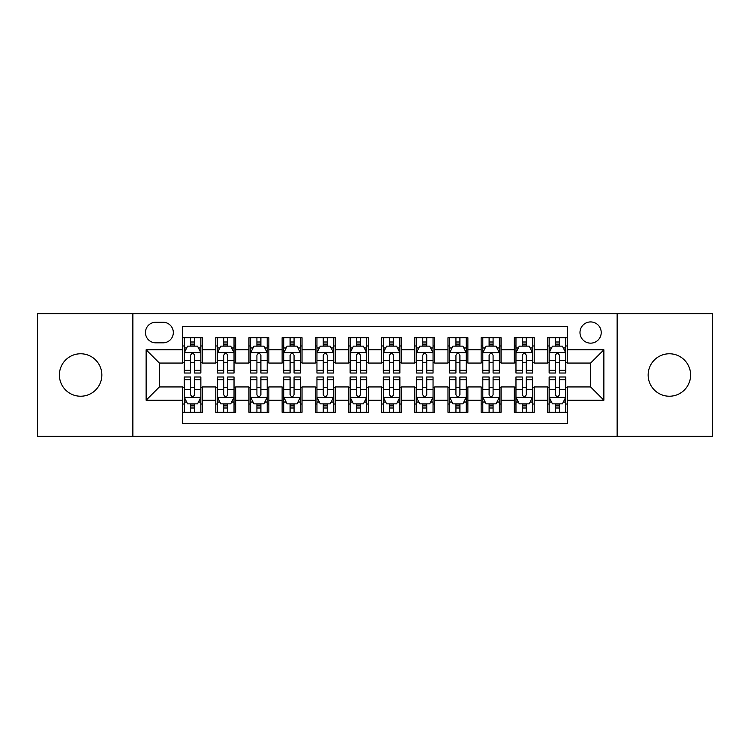 <?xml version="1.0" encoding="UTF-8"?>
<svg xmlns="http://www.w3.org/2000/svg" width="750" height="750" viewBox="0 0 750 750"><rect width="100%" height="100%" fill="white"/><g stroke="black" fill="none" stroke-linecap="round" stroke-linejoin="round"><path stroke-width="1.12" d="M669.375 353.775A21.225 21.225 0 0 0 648.15 375A21.225 21.225 0 0 0 669.375 396.225A21.225 21.225 0 0 0 690.609 375A21.225 21.225 0 0 0 669.375 353.775M80.625 353.775A21.225 21.225 0 0 0 59.391 375A21.225 21.225 0 0 0 80.625 396.225A21.225 21.225 0 0 0 101.85 375A21.225 21.225 0 0 0 80.625 353.775M590.606 321.928A10.613 10.613 0 0 0 579.984 332.541A10.613 10.613 0 0 0 590.606 343.153A10.613 10.613 0 0 0 601.219 332.541A10.613 10.613 0 0 0 590.606 321.928M617.137 436.359L712.5 436.359L712.5 313.641L617.137 313.641L617.137 436.359L132.863 436.359L132.863 313.641L37.5 313.641L37.5 436.359L132.863 436.359M567.384 337.688L547.481 337.688L547.481 349.791L534.216 349.791L534.216 363.056L547.481 363.056L547.481 349.791M534.216 349.791L534.216 337.688L514.312 337.688L514.312 349.791L501.047 349.791L501.047 363.056L514.312 363.056L514.312 349.791M501.047 349.791L501.047 337.688L481.144 337.688L481.144 349.791L467.878 349.791L467.878 363.056L481.144 363.056L481.144 349.791M467.878 349.791L467.878 337.688L447.975 337.688L447.975 349.791L434.709 349.791L434.709 363.056L447.975 363.056L447.975 349.791M434.709 349.791L434.709 337.688L414.806 337.688L414.806 349.791L401.531 349.791L401.531 363.056L414.806 363.056L414.806 349.791M401.531 349.791L401.531 337.688L381.637 337.688L381.637 349.791L368.363 349.791L368.363 363.056L381.637 363.056L381.637 349.791M368.363 349.791L368.363 337.688L348.469 337.688L348.469 349.791L335.194 349.791L335.194 363.056L348.469 363.056L348.469 349.791M335.194 349.791L335.194 337.688L315.291 337.688L315.291 349.791L302.025 349.791L302.025 363.056L315.291 363.056L315.291 349.791M302.025 349.791L302.025 337.688L282.122 337.688L282.122 349.791L268.856 349.791L268.856 363.056L282.122 363.056L282.122 349.791M268.856 349.791L268.856 337.688L248.953 337.688L248.953 349.791L235.688 349.791L235.688 363.056L248.953 363.056L248.953 349.791M235.688 349.791L235.688 337.688L215.784 337.688L215.784 363.056L202.519 363.056L202.519 337.688L182.616 337.688M182.616 412.312L202.519 412.312L202.519 386.944L215.784 386.944L215.784 412.312L235.688 412.312L235.688 386.944L248.953 386.944L248.953 400.209L235.688 400.209M248.953 400.209L248.953 412.312L268.856 412.312L268.856 386.944L282.122 386.944L282.122 400.209L268.856 400.209M282.122 400.209L282.122 412.312L302.025 412.312L302.025 386.944L315.291 386.944L315.291 400.209L302.025 400.209M315.291 400.209L315.291 412.312L335.194 412.312L335.194 386.944L348.469 386.944L348.469 400.209L335.194 400.209M348.469 400.209L348.469 412.312L368.363 412.312L368.363 386.944L381.637 386.944L381.637 400.209L368.363 400.209M381.637 400.209L381.637 412.312L401.531 412.312L401.531 386.944L414.806 386.944L414.806 400.209L401.531 400.209M414.806 400.209L414.806 412.312L434.709 412.312L434.709 386.944L447.975 386.944L447.975 400.209L434.709 400.209M447.975 400.209L447.975 412.312L467.878 412.312L467.878 386.944L481.144 386.944L481.144 400.209L467.878 400.209M481.144 400.209L481.144 412.312L501.047 412.312L501.047 386.944L514.312 386.944L514.312 400.209L501.047 400.209M514.312 400.209L514.312 412.312L534.216 412.312L534.216 386.944L547.481 386.944L547.481 400.209L534.216 400.209M155.747 342.825L163.05 342.825A10.284 10.284 0 0 0 173.325 332.541A10.284 10.284 0 0 0 163.05 322.256L155.747 322.256A10.284 10.284 0 0 0 145.463 332.541A10.284 10.284 0 0 0 155.747 342.825M617.137 313.641L132.863 313.641M567.384 349.791L567.384 326.569L182.616 326.569L182.616 363.056L159.394 363.056L159.394 386.944L182.616 386.944L182.616 423.431L567.384 423.431L567.384 386.944L590.606 386.944L590.606 363.056L567.384 363.056L567.384 349.791L603.872 349.791L603.872 400.209L567.384 400.209M182.616 400.209L146.128 400.209L146.128 349.791L182.616 349.791M547.481 400.209L547.481 412.312L567.384 412.312M182.616 345.975L184.275 345.975M190.575 345.975L194.559 345.975M200.859 345.975L202.519 345.975M182.616 362.728L184.275 362.728M190.575 362.728L194.559 362.728M200.859 362.728L202.519 362.728M182.616 387.272L184.275 387.272M190.575 387.272L194.559 387.272M200.859 387.272L202.519 387.272M182.616 404.025L184.275 404.025M190.575 404.025L194.559 404.025M200.859 404.025L202.519 404.025M215.784 362.728L217.444 362.728M223.744 362.728L227.728 362.728M234.028 362.728L235.688 362.728M215.784 345.975L217.444 345.975M223.744 345.975L227.728 345.975M234.028 345.975L235.688 345.975M215.784 387.272L217.444 387.272M223.744 387.272L227.728 387.272M234.028 387.272L235.688 387.272M215.784 404.025L217.444 404.025M223.744 404.025L227.728 404.025M234.028 404.025L235.688 404.025M248.953 387.272L250.612 387.272M256.913 387.272L260.897 387.272M267.197 387.272L268.856 387.272M248.953 404.025L250.612 404.025M256.913 404.025L260.897 404.025M267.197 404.025L268.856 404.025M248.953 345.975L250.612 345.975M256.913 345.975L260.897 345.975M267.197 345.975L268.856 345.975M248.953 362.728L250.612 362.728M256.913 362.728L260.897 362.728M267.197 362.728L268.856 362.728M282.122 387.272L283.781 387.272M290.091 387.272L294.066 387.272M300.366 387.272L302.025 387.272M282.122 404.025L283.781 404.025M290.091 404.025L294.066 404.025M300.366 404.025L302.025 404.025M282.122 345.975L283.781 345.975M290.091 345.975L294.066 345.975M300.366 345.975L302.025 345.975M282.122 362.728L283.781 362.728M290.091 362.728L294.066 362.728M300.366 362.728L302.025 362.728M315.291 387.272L316.95 387.272M323.259 387.272L327.234 387.272M333.534 387.272L335.194 387.272M315.291 404.025L316.95 404.025M323.259 404.025L327.234 404.025M333.534 404.025L335.194 404.025M315.291 345.975L316.95 345.975M323.259 345.975L327.234 345.975M333.534 345.975L335.194 345.975M315.291 362.728L316.95 362.728M323.259 362.728L327.234 362.728M333.534 362.728L335.194 362.728M348.469 387.272L350.119 387.272M356.428 387.272L360.403 387.272M366.703 387.272L368.363 387.272M348.469 404.025L350.119 404.025M356.428 404.025L360.403 404.025M366.703 404.025L368.363 404.025M348.469 345.975L350.119 345.975M356.428 345.975L360.403 345.975M366.703 345.975L368.363 345.975M348.469 362.728L350.119 362.728M356.428 362.728L360.403 362.728M366.703 362.728L368.363 362.728M381.637 387.272L383.297 387.272M389.597 387.272L393.572 387.272M399.881 387.272L401.531 387.272M381.637 404.025L383.297 404.025M389.597 404.025L393.572 404.025M399.881 404.025L401.531 404.025M381.637 345.975L383.297 345.975M389.597 345.975L393.572 345.975M399.881 345.975L401.531 345.975M381.637 362.728L383.297 362.728M389.597 362.728L393.572 362.728M399.881 362.728L401.531 362.728M414.806 387.272L416.466 387.272M422.766 387.272L426.741 387.272M433.05 387.272L434.709 387.272M414.806 404.025L416.466 404.025M422.766 404.025L426.741 404.025M433.05 404.025L434.709 404.025M414.806 345.975L416.466 345.975M422.766 345.975L426.741 345.975M433.05 345.975L434.709 345.975M414.806 362.728L416.466 362.728M422.766 362.728L426.741 362.728M433.05 362.728L434.709 362.728M447.975 387.272L449.634 387.272M455.934 387.272L459.909 387.272M466.219 387.272L467.878 387.272M447.975 404.025L449.634 404.025M455.934 404.025L459.909 404.025M466.219 404.025L467.878 404.025M447.975 345.975L449.634 345.975M455.934 345.975L459.909 345.975M466.219 345.975L467.878 345.975M447.975 362.728L449.634 362.728M455.934 362.728L459.909 362.728M466.219 362.728L467.878 362.728M481.144 387.272L482.803 387.272M489.103 387.272L493.088 387.272M499.387 387.272L501.047 387.272M481.144 404.025L482.803 404.025M489.103 404.025L493.088 404.025M499.387 404.025L501.047 404.025M481.144 345.975L482.803 345.975M489.103 345.975L493.088 345.975M499.387 345.975L501.047 345.975M481.144 362.728L482.803 362.728M489.103 362.728L493.088 362.728M499.387 362.728L501.047 362.728M514.312 387.272L515.972 387.272M522.272 387.272L526.256 387.272M532.556 387.272L534.216 387.272M514.312 404.025L515.972 404.025M522.272 404.025L526.256 404.025M532.556 404.025L534.216 404.025M514.312 345.975L515.972 345.975M522.272 345.975L526.256 345.975M532.556 345.975L534.216 345.975M514.312 362.728L515.972 362.728M522.272 362.728L526.256 362.728M532.556 362.728L534.216 362.728M547.481 387.272L549.141 387.272M555.441 387.272L559.425 387.272M565.725 387.272L567.384 387.272M547.481 404.025L549.141 404.025M555.441 404.025L559.425 404.025M565.725 404.025L567.384 404.025M547.481 345.975L549.141 345.975M555.441 345.975L559.425 345.975M565.725 345.975L567.384 345.975M547.481 362.728L549.141 362.728M555.441 362.728L559.425 362.728M565.725 362.728L567.384 362.728M159.394 363.056L146.128 349.791M159.394 386.944L146.128 400.209M603.872 349.791L590.606 363.056M603.872 400.209L590.606 386.944M194.559 342L190.575 342M200.859 370.303L194.559 370.303L194.559 373.012L200.859 373.012L200.859 352.772L197.541 346.144L187.594 346.144L184.275 352.772L184.275 373.012L190.575 373.012L190.575 370.303L184.275 370.303M184.275 352.772L184.275 337.688M200.859 352.772L200.859 337.688M190.575 346.144L190.575 337.688M194.559 337.688L194.559 346.144M194.559 370.303L194.559 355.266C193.228 352.706 191.906 352.706 190.575 355.266L190.575 370.303M190.575 408L194.559 408M184.275 379.697L190.575 379.697L190.575 376.988L184.275 376.988L184.275 397.228L187.594 403.856L197.541 403.856L200.859 397.228L200.859 376.988L194.559 376.988L194.559 379.697L200.859 379.697M200.859 397.228L200.859 412.312M184.275 397.228L184.275 412.312M194.559 403.856L194.559 412.312M190.575 412.312L190.575 403.856M190.575 379.697L190.575 394.734C191.906 397.294 193.228 397.294 194.559 394.734L194.559 379.697M227.728 342L223.744 342M234.028 370.303L227.728 370.303L227.728 373.012L234.028 373.012L234.028 352.772L230.709 346.144L220.762 346.144L217.444 352.772L217.444 373.012L223.744 373.012L223.744 370.303L217.444 370.303M217.444 352.772L217.444 337.688M234.028 352.772L234.028 337.688M223.744 346.144L223.744 337.688M227.728 337.688L227.728 346.144M227.728 370.303L227.728 355.266C226.406 352.706 225.075 352.706 223.744 355.266L223.744 370.303M260.897 342L256.913 342M267.197 370.303L260.897 370.303L260.897 373.012L267.197 373.012L267.197 352.772L263.878 346.144L253.931 346.144L250.612 352.772L250.612 373.012L256.913 373.012L256.913 370.303L250.612 370.303M250.612 352.772L250.612 337.688M267.197 352.772L267.197 337.688M256.913 346.144L256.913 337.688M260.897 337.688L260.897 346.144M260.897 370.303L260.897 355.266C259.575 352.706 258.244 352.706 256.913 355.266L256.913 370.303M294.066 342L290.091 342M300.366 370.303L294.066 370.303L294.066 373.012L300.366 373.012L300.366 352.772L297.056 346.144L287.1 346.144L283.781 352.772L283.781 373.012L290.091 373.012L290.091 370.303L283.781 370.303M283.781 352.772L283.781 337.688M300.366 352.772L300.366 337.688M290.091 346.144L290.091 337.688M294.066 337.688L294.066 346.144M294.066 370.303L294.066 355.266C292.744 352.706 291.412 352.706 290.091 355.266L290.091 370.303M327.234 342L323.259 342M333.534 370.303L327.234 370.303L327.234 373.012L333.534 373.012L333.534 352.772L330.225 346.144L320.269 346.144L316.95 352.772L316.95 373.012L323.259 373.012L323.259 370.303L316.95 370.303M316.95 352.772L316.95 337.688M333.534 352.772L333.534 337.688M323.259 346.144L323.259 337.688M327.234 337.688L327.234 346.144M327.234 370.303L327.234 355.266C325.912 352.706 324.581 352.706 323.259 355.266L323.259 370.303M223.744 408L227.728 408M217.444 379.697L223.744 379.697L223.744 376.988L217.444 376.988L217.444 397.228L220.762 403.856L230.709 403.856L234.028 397.228L234.028 376.988L227.728 376.988L227.728 379.697L234.028 379.697M234.028 397.228L234.028 412.312M217.444 397.228L217.444 412.312M227.728 403.856L227.728 412.312M223.744 412.312L223.744 403.856M223.744 379.697L223.744 394.734C225.075 397.294 226.397 397.294 227.728 394.734L227.728 379.697M256.913 408L260.897 408M250.612 379.697L256.913 379.697L256.913 376.988L250.612 376.988L250.612 397.228L253.931 403.856L263.878 403.856L267.197 397.228L267.197 376.988L260.897 376.988L260.897 379.697L267.197 379.697M267.197 397.228L267.197 412.312M250.612 397.228L250.612 412.312M260.897 403.856L260.897 412.312M256.913 412.312L256.913 403.856M256.913 379.697L256.913 394.734C258.244 397.294 259.566 397.294 260.897 394.734L260.897 379.697M290.091 408L294.066 408M283.781 379.697L290.091 379.697L290.091 376.988L283.781 376.988L283.781 397.228L287.1 403.856L297.056 403.856L300.366 397.228L300.366 376.988L294.066 376.988L294.066 379.697L300.366 379.697M300.366 397.228L300.366 412.312M283.781 397.228L283.781 412.312M294.066 403.856L294.066 412.312M290.091 412.312L290.091 403.856M290.091 379.697L290.091 394.734C291.412 397.294 292.734 397.294 294.066 394.734L294.066 379.697M323.259 408L327.234 408M316.95 379.697L323.259 379.697L323.259 376.988L316.95 376.988L316.95 397.228L320.269 403.856L330.225 403.856L333.534 397.228L333.534 376.988L327.234 376.988L327.234 379.697L333.534 379.697M333.534 397.228L333.534 412.312M316.95 397.228L316.95 412.312M327.234 403.856L327.234 412.312M323.259 412.312L323.259 403.856M323.259 379.697L323.259 394.734C324.581 397.294 325.903 397.294 327.234 394.734L327.234 379.697M360.403 342L356.428 342M366.703 370.303L360.403 370.303L360.403 373.012L366.703 373.012L366.703 352.772L363.394 346.144L353.438 346.144L350.119 352.772L350.119 373.012L356.428 373.012L356.428 370.303L350.119 370.303M350.119 352.772L350.119 337.688M366.703 352.772L366.703 337.688M356.428 346.144L356.428 337.688M360.403 337.688L360.403 346.144M360.403 370.303L360.403 355.266C359.081 352.706 357.75 352.706 356.428 355.266L356.428 370.303M356.428 408L360.403 408M350.119 379.697L356.428 379.697L356.428 376.988L350.119 376.988L350.119 397.228L353.438 403.856L363.394 403.856L366.703 397.228L366.703 376.988L360.403 376.988L360.403 379.697L366.703 379.697M366.703 397.228L366.703 412.312M350.119 397.228L350.119 412.312M360.403 403.856L360.403 412.312M356.428 412.312L356.428 403.856M356.428 379.697L356.428 394.734C357.75 397.294 359.081 397.294 360.403 394.734L360.403 379.697M393.572 342L389.597 342M399.881 370.303L393.572 370.303L393.572 373.012L399.881 373.012L399.881 352.772L396.562 346.144L386.606 346.144L383.297 352.772L383.297 373.012L389.597 373.012L389.597 370.303L383.297 370.303M383.297 352.772L383.297 337.688M399.881 352.772L399.881 337.688M389.597 346.144L389.597 337.688M393.572 337.688L393.572 346.144M393.572 370.303L393.572 355.266C392.25 352.706 390.919 352.706 389.597 355.266L389.597 370.303M426.741 342L422.766 342M433.05 370.303L426.741 370.303L426.741 373.012L433.05 373.012L433.05 352.772L429.731 346.144L419.775 346.144L416.466 352.772L416.466 373.012L422.766 373.012L422.766 370.303L416.466 370.303M416.466 352.772L416.466 337.688M433.05 352.772L433.05 337.688M422.766 346.144L422.766 337.688M426.741 337.688L426.741 346.144M426.741 370.303L426.741 355.266C425.419 352.706 424.097 352.706 422.766 355.266L422.766 370.303M459.909 342L455.934 342M466.219 370.303L459.909 370.303L459.909 373.012L466.219 373.012L466.219 352.772L462.9 346.144L452.944 346.144L449.634 352.772L449.634 373.012L455.934 373.012L455.934 370.303L449.634 370.303M449.634 352.772L449.634 337.688M466.219 352.772L466.219 337.688M455.934 346.144L455.934 337.688M459.909 337.688L459.909 346.144M459.909 370.303L459.909 355.266C458.588 352.706 457.266 352.706 455.934 355.266L455.934 370.303M493.088 342L489.103 342M499.387 370.303L493.088 370.303L493.088 373.012L499.387 373.012L499.387 352.772L496.069 346.144L486.122 346.144L482.803 352.772L482.803 373.012L489.103 373.012L489.103 370.303L482.803 370.303M482.803 352.772L482.803 337.688M499.387 352.772L499.387 337.688M489.103 346.144L489.103 337.688M493.088 337.688L493.088 346.144M493.088 370.303L493.088 355.266C491.756 352.706 490.434 352.706 489.103 355.266L489.103 370.303M526.256 342L522.272 342M532.556 370.303L526.256 370.303L526.256 373.012L532.556 373.012L532.556 352.772L529.237 346.144L519.291 346.144L515.972 352.772L515.972 373.012L522.272 373.012L522.272 370.303L515.972 370.303M515.972 352.772L515.972 337.688M532.556 352.772L532.556 337.688M522.272 346.144L522.272 337.688M526.256 337.688L526.256 346.144M526.256 370.303L526.256 355.266C524.925 352.706 523.603 352.706 522.272 355.266L522.272 370.303M389.597 408L393.572 408M383.297 379.697L389.597 379.697L389.597 376.988L383.297 376.988L383.297 397.228L386.606 403.856L396.562 403.856L399.881 397.228L399.881 376.988L393.572 376.988L393.572 379.697L399.881 379.697M399.881 397.228L399.881 412.312M383.297 397.228L383.297 412.312M393.572 403.856L393.572 412.312M389.597 412.312L389.597 403.856M389.597 379.697L389.597 394.734C390.919 397.294 392.25 397.294 393.572 394.734L393.572 379.697M422.766 408L426.741 408M416.466 379.697L422.766 379.697L422.766 376.988L416.466 376.988L416.466 397.228L419.775 403.856L429.731 403.856L433.05 397.228L433.05 376.988L426.741 376.988L426.741 379.697L433.05 379.697M433.05 397.228L433.05 412.312M416.466 397.228L416.466 412.312M426.741 403.856L426.741 412.312M422.766 412.312L422.766 403.856M422.766 379.697L422.766 394.734C424.088 397.294 425.419 397.294 426.741 394.734L426.741 379.697M455.934 408L459.909 408M449.634 379.697L455.934 379.697L455.934 376.988L449.634 376.988L449.634 397.228L452.944 403.856L462.9 403.856L466.219 397.228L466.219 376.988L459.909 376.988L459.909 379.697L466.219 379.697M466.219 397.228L466.219 412.312M449.634 397.228L449.634 412.312M459.909 403.856L459.909 412.312M455.934 412.312L455.934 403.856M455.934 379.697L455.934 394.734C457.256 397.294 458.588 397.294 459.909 394.734L459.909 379.697M489.103 408L493.088 408M482.803 379.697L489.103 379.697L489.103 376.988L482.803 376.988L482.803 397.228L486.122 403.856L496.069 403.856L499.387 397.228L499.387 376.988L493.088 376.988L493.088 379.697L499.387 379.697M499.387 397.228L499.387 412.312M482.803 397.228L482.803 412.312M493.088 403.856L493.088 412.312M489.103 412.312L489.103 403.856M489.103 379.697L489.103 394.734C490.425 397.294 491.756 397.294 493.088 394.734L493.088 379.697M522.272 408L526.256 408M515.972 379.697L522.272 379.697L522.272 376.988L515.972 376.988L515.972 397.228L519.291 403.856L529.237 403.856L532.556 397.228L532.556 376.988L526.256 376.988L526.256 379.697L532.556 379.697M532.556 397.228L532.556 412.312M515.972 397.228L515.972 412.312M526.256 403.856L526.256 412.312M522.272 412.312L522.272 403.856M522.272 379.697L522.272 394.734C523.594 397.294 524.925 397.294 526.256 394.734L526.256 379.697M559.425 342L555.441 342M565.725 370.303L559.425 370.303L559.425 373.012L565.725 373.012L565.725 352.772L562.406 346.144L552.459 346.144L549.141 352.772L549.141 373.012L555.441 373.012L555.441 370.303L549.141 370.303M549.141 352.772L549.141 337.688M565.725 352.772L565.725 337.688M555.441 346.144L555.441 337.688M559.425 337.688L559.425 346.144M559.425 370.303L559.425 355.266C558.094 352.706 556.772 352.706 555.441 355.266L555.441 370.303M555.441 408L559.425 408M549.141 379.697L555.441 379.697L555.441 376.988L549.141 376.988L549.141 397.228L552.459 403.856L562.406 403.856L565.725 397.228L565.725 376.988L559.425 376.988L559.425 379.697L565.725 379.697M565.725 397.228L565.725 412.312M549.141 397.228L549.141 412.312M559.425 403.856L559.425 412.312M555.441 412.312L555.441 403.856M555.441 379.697L555.441 394.734C556.772 397.294 558.094 397.294 559.425 394.734L559.425 379.697M215.784 400.209L202.519 400.209M215.784 349.791L202.519 349.791M200.775 352.613L184.359 352.613M184.275 347.972L186.675 347.972M198.459 347.972L200.859 347.972M190.575 360.469L184.275 360.469M200.859 360.469L194.559 360.469M194.559 344.109L190.575 344.109M184.359 397.387L200.775 397.387M200.859 402.028L198.459 402.028M186.675 402.028L184.275 402.028M194.559 389.531L200.859 389.531M184.275 389.531L190.575 389.531M190.575 405.891L194.559 405.891M233.944 352.613L217.528 352.613M217.444 347.972L219.853 347.972M231.628 347.972L234.028 347.972M223.744 360.469L217.444 360.469M234.028 360.469L227.728 360.469M227.728 344.109L223.744 344.109M267.113 352.613L250.697 352.613M250.612 347.972L253.022 347.972M264.797 347.972L267.197 347.972M256.913 360.469L250.612 360.469M267.197 360.469L260.897 360.469M260.897 344.109L256.913 344.109M300.281 352.613L283.866 352.613M283.781 347.972L286.191 347.972M297.966 347.972L300.366 347.972M290.091 360.469L283.781 360.469M300.366 360.469L294.066 360.469M294.066 344.109L290.091 344.109M333.459 352.613L317.034 352.613M316.95 347.972L319.359 347.972M331.134 347.972L333.534 347.972M323.259 360.469L316.95 360.469M333.534 360.469L327.234 360.469M327.234 344.109L323.259 344.109M217.528 397.387L233.944 397.387M234.028 402.028L231.628 402.028M219.853 402.028L217.444 402.028M227.728 389.531L234.028 389.531M217.444 389.531L223.744 389.531M223.744 405.891L227.728 405.891M250.697 397.387L267.113 397.387M267.197 402.028L264.797 402.028M253.022 402.028L250.612 402.028M260.897 389.531L267.197 389.531M250.612 389.531L256.913 389.531M256.913 405.891L260.897 405.891M283.866 397.387L300.281 397.387M300.366 402.028L297.966 402.028M286.191 402.028L283.781 402.028M294.066 389.531L300.366 389.531M283.781 389.531L290.091 389.531M290.091 405.891L294.066 405.891M317.034 397.387L333.459 397.387M333.534 402.028L331.134 402.028M319.359 402.028L316.95 402.028M327.234 389.531L333.534 389.531M316.95 389.531L323.259 389.531M323.259 405.891L327.234 405.891M366.628 352.613L350.203 352.613M350.119 347.972L352.528 347.972M364.303 347.972L366.703 347.972M356.428 360.469L350.119 360.469M366.703 360.469L360.403 360.469M360.403 344.109L356.428 344.109M350.203 397.387L366.628 397.387M366.703 402.028L364.303 402.028M352.528 402.028L350.119 402.028M360.403 389.531L366.703 389.531M350.119 389.531L356.428 389.531M356.428 405.891L360.403 405.891M399.797 352.613L383.372 352.613M383.297 347.972L385.697 347.972M397.472 347.972L399.881 347.972M389.597 360.469L383.297 360.469M399.881 360.469L393.572 360.469M393.572 344.109L389.597 344.109M432.966 352.613L416.541 352.613M416.466 347.972L418.866 347.972M430.641 347.972L433.05 347.972M422.766 360.469L416.466 360.469M433.05 360.469L426.741 360.469M426.741 344.109L422.766 344.109M466.134 352.613L449.719 352.613M449.634 347.972L452.034 347.972M463.809 347.972L466.219 347.972M455.934 360.469L449.634 360.469M466.219 360.469L459.909 360.469M459.909 344.109L455.934 344.109M499.303 352.613L482.888 352.613M482.803 347.972L485.203 347.972M496.978 347.972L499.387 347.972M489.103 360.469L482.803 360.469M499.387 360.469L493.088 360.469M493.088 344.109L489.103 344.109M532.472 352.613L516.056 352.613M515.972 347.972L518.372 347.972M530.147 347.972L532.556 347.972M522.272 360.469L515.972 360.469M532.556 360.469L526.256 360.469M526.256 344.109L522.272 344.109M383.372 397.387L399.797 397.387M399.881 402.028L397.472 402.028M385.697 402.028L383.297 402.028M393.572 389.531L399.881 389.531M383.297 389.531L389.597 389.531M389.597 405.891L393.572 405.891M416.541 397.387L432.966 397.387M433.05 402.028L430.641 402.028M418.866 402.028L416.466 402.028M426.741 389.531L433.05 389.531M416.466 389.531L422.766 389.531M422.766 405.891L426.741 405.891M449.719 397.387L466.134 397.387M466.219 402.028L463.809 402.028M452.034 402.028L449.634 402.028M459.909 389.531L466.219 389.531M449.634 389.531L455.934 389.531M455.934 405.891L459.909 405.891M482.888 397.387L499.303 397.387M499.387 402.028L496.978 402.028M485.203 402.028L482.803 402.028M493.088 389.531L499.387 389.531M482.803 389.531L489.103 389.531M489.103 405.891L493.088 405.891M516.056 397.387L532.472 397.387M532.556 402.028L530.147 402.028M518.372 402.028L515.972 402.028M526.256 389.531L532.556 389.531M515.972 389.531L522.272 389.531M522.272 405.891L526.256 405.891M565.641 352.613L549.225 352.613M549.141 347.972L551.541 347.972M563.325 347.972L565.725 347.972M555.441 360.469L549.141 360.469M565.725 360.469L559.425 360.469M559.425 344.109L555.441 344.109M549.225 397.387L565.641 397.387M565.725 402.028L563.325 402.028M551.541 402.028L549.141 402.028M559.425 389.531L565.725 389.531M549.141 389.531L555.441 389.531M555.441 405.891L559.425 405.891"/></g></svg>
